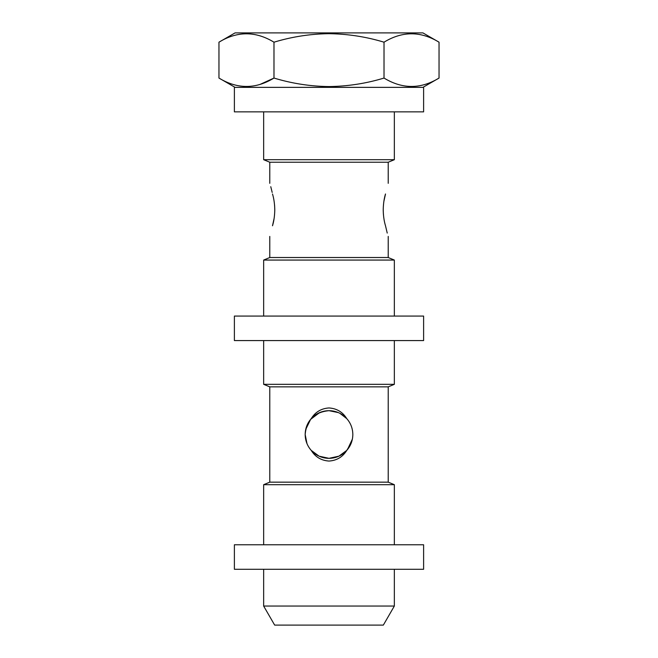 <?xml version="1.0" encoding="UTF-8"?>
<svg xmlns="http://www.w3.org/2000/svg" width="658" height="658" viewBox="0 0 658 658"><rect width="100%" height="100%" fill="white"/><g stroke="black" fill="none" stroke-linecap="round" stroke-linejoin="round"><path stroke-width="0.99" d="M351.216 443.105L346.75 450.401L338.96 456.15L329 458.33L338.936 456.159L346.75 450.401C350.706 445.918 352.729 440.621 352.828 434.51C352.737 428.424 350.714 423.127 346.75 418.62C342.686 412.031 336.773 408.478 329 407.96C321.252 408.462 315.33 412.015 311.25 418.62C307.294 423.102 305.271 428.399 305.172 434.51L306.982 443.599M347.498 449.521L352.375 439.125L347.983 448.896M329 458.33L319.072 456.167L311.25 450.401A23.828 23.828 0 0 0 346.75 450.401C342.67 456.989 336.756 460.542 329 461.052C321.219 460.526 315.305 456.973 311.25 450.401C307.286 445.894 305.263 440.597 305.172 434.51C306.472 420.034 314.417 412.089 329 410.682L338.368 412.599L333.82 411.176M305.616 439.083L305.172 434.51M383.392 214.245L383.219 209.877C383.351 215.964 384.116 221.261 385.498 225.768C388.911 239.602 388.911 239.602 385.498 225.768L387.233 233.064M274.115 218.448L272.502 225.768C273.884 221.285 274.649 215.989 274.781 209.877C274.649 203.791 273.884 198.494 272.502 193.987C269.089 180.16 269.089 180.16 272.502 193.987M218.958 42.194L235.062 32.9L422.938 32.9L439.042 42.194L439.042 78.055C420.742 89.241 402.408 89.241 384.017 78.055C366.21 83.484 347.868 86.321 329 86.568C310.362 86.354 292.029 83.517 273.983 78.055C255.682 89.241 237.349 89.241 218.958 78.055L218.958 42.194C237.258 31.016 255.592 31.016 273.983 42.194L273.983 78.055L260.305 84.298M273.983 42.194C292.029 36.733 310.362 33.895 329 33.69C347.868 33.936 366.21 36.774 384.017 42.194C402.318 31.016 420.651 31.016 439.042 42.194M269.78 183.335L269.78 162.23L263.652 159.697L394.348 159.697L394.348 111.86M269.78 162.23L388.22 162.23L394.348 159.697M269.78 236.428L269.78 257.525L388.22 257.525L394.348 260.066L263.652 260.066L263.652 316.07M263.652 544.775L263.652 484.691L394.348 484.691L388.22 482.158L269.78 482.158L269.78 386.855L263.652 384.321L394.348 384.321L394.348 340.573M269.78 386.855L388.22 386.855L394.348 384.321M394.348 606.043L383.343 625.1L274.657 625.1L263.652 606.043L394.348 606.043L394.348 569.285M383.885 201.315L385.498 193.987C388.911 180.169 388.911 180.169 385.498 193.987C388.911 180.169 388.911 180.169 385.498 193.987C384.116 198.469 383.351 203.766 383.219 209.877M352.425 430.143L352.573 431.072M319.566 412.632L310.609 419.368L305.707 429.501M339.89 413.314L346.75 418.62A23.828 23.828 0 0 0 311.25 418.62M345.878 417.698L342.941 415.19M306.965 425.446L310 420.133M270.767 186.691L272.173 192.399M272.502 225.768C269.089 239.594 269.089 239.594 272.502 225.768C269.089 239.594 269.089 239.594 272.502 225.768M274.608 205.518L274.781 209.877M384.017 42.194L384.017 78.055M423.612 544.775L234.388 544.775L234.388 569.285L423.612 569.285L423.612 544.775M423.612 87.358L234.388 87.358L234.388 111.86L423.612 111.86L423.612 87.358M423.612 316.07L234.388 316.07L234.388 340.573L423.612 340.573L423.612 316.07M422.938 87.358L439.042 78.055M394.348 316.07L394.348 260.066M394.348 544.775L394.348 484.691M388.22 257.525L388.22 236.428M388.22 183.335L388.22 162.23M388.22 482.158L388.22 386.855M263.652 606.043L263.652 569.285M269.78 482.158L263.652 484.691M263.652 384.321L263.652 340.573M269.78 257.525L263.652 260.066M263.652 159.697L263.652 111.86M235.062 87.358L218.958 78.055"/></g></svg>
